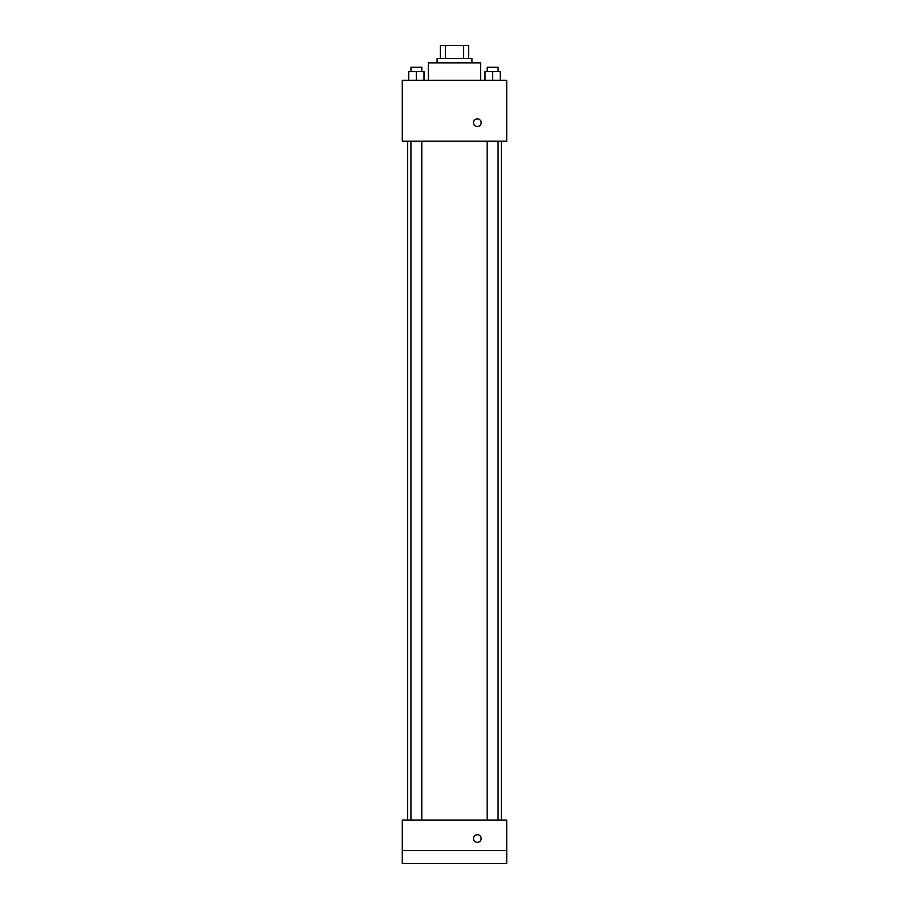 <?xml version="1.0" encoding="UTF-8"?>
<svg xmlns="http://www.w3.org/2000/svg" width="909" height="909" viewBox="0 0 909 909"><rect width="100%" height="100%" fill="white"/><g stroke="black" fill="none" stroke-linecap="round" stroke-linejoin="round"><path stroke-width="1.36" d="M445.342 58.506L445.342 45.45L440.354 45.45L440.354 58.506L440.354 45.45M445.342 45.45L468.646 45.45L468.646 58.506M463.658 58.506L463.658 45.45M437.093 62.857L437.093 58.506L471.907 58.506L471.907 62.857M480.611 80.265L480.611 62.857L428.389 62.857L428.389 80.265M402.278 80.265L506.722 80.265L506.722 141.19L402.278 141.19L402.278 80.265M477.35 126.499A3.806 3.806 0 0 1 474.043 120.783A3.806 3.806 0 0 1 480.645 120.783A3.806 3.806 0 0 1 477.35 126.499M402.278 820.032L506.722 820.032L506.722 863.55L402.278 863.55L402.278 820.032M477.35 842.336A3.806 3.806 0 0 1 474.043 836.621A3.806 3.806 0 0 1 480.645 836.621A3.806 3.806 0 0 1 477.35 842.336M402.278 850.494L506.722 850.494M485.008 80.265L485.008 71.561L500.234 71.561L500.234 80.265L500.234 71.561M492.621 80.265L492.621 71.561M498.064 71.561L498.064 67.209L487.179 67.209L487.179 71.561M408.766 80.265L408.766 71.561L423.992 71.561L423.992 80.265L423.992 71.561M416.379 80.265L416.379 71.561M421.821 71.561L421.821 67.209L410.936 67.209L410.936 71.561M501.325 820.032L501.325 141.19M407.675 820.032L407.675 141.19M487.179 141.19L487.179 820.032M498.064 141.19L498.064 820.032M421.821 820.032L421.821 141.19M410.936 820.032L410.936 141.19"/></g></svg>
